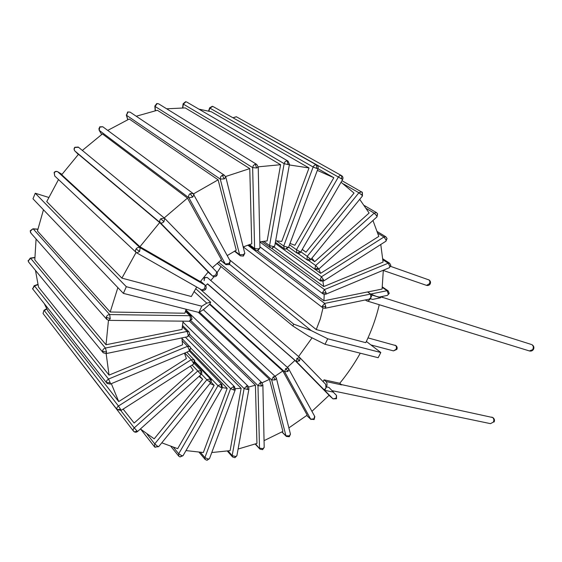 <?xml version="1.0" encoding="UTF-8"?>
<svg xmlns="http://www.w3.org/2000/svg" width="562" height="562" viewBox="0 0 562 562"><rect width="100%" height="100%" fill="white"/><g stroke="black" fill="none" stroke-linecap="round" stroke-linejoin="round"><path stroke-width="0.84" d="M186.113 309.219L184.891 313.231L110.201 312.008L37.45 230.996L43.464 209.781M32.94 228.797L30.229 230.778L30.32 231.193L32.94 228.797L37.837 229.141M37.809 229.289L33.263 228.966L109.674 314.558C107.925 314.706 106.773 315.612 106.239 317.284L110.243 318.633L109.674 314.558L189.928 315.732L190.567 319.581L189.289 321.225L109.077 320.375L110.243 318.633M106.239 317.284L106.92 319.525L30.994 233.202L30.32 231.193M190.567 319.581L192.042 319.153L191.157 316.139L189.928 315.732L185.425 311.404M159.685 222.559L208.193 272.001L200.353 281.618L139.931 246.739L159.685 222.559L78.483 154.297L61.715 174.74L139.931 246.739M164.202 217.951L187.476 198.105L102.432 133.918L82.347 150.433M212.464 267.589L221.477 259.735L187.476 198.105M193.525 193.862L218.126 179.833L129.253 119.011L107.714 130.405M227.238 255.577L236.244 250.202L218.126 179.833M225.594 176.524L249.767 168.6L157.36 110.271L136.229 116.229M243.353 246.858L251.734 243.845L249.767 168.6M258.225 166.83L280.6 164.708L185.207 107.918L166.647 108.789M259.82 241.878L267.147 240.908L280.6 164.708M289.339 164.947L309.037 167.947L211.354 111.768L198.92 109.14M275.661 240.789L281.752 241.428L309.037 167.947M290.02 243.416L294.874 245.285L333.821 177.711L317.347 170.377M341.05 182.228L354.032 193.082L305.981 252.176L302.251 249.373M372.964 220.501L378.809 236.384L320.628 273.336L318.844 269.015M311.938 258.113L314.657 261.688L369.115 213.012L359.708 199.348M380.776 244.491L383.073 262.082L323.733 286.557L322.89 281.365M275.015 376.231L282.827 370.969L307.196 415.142L288.882 427.886M261.983 382.82L269.493 379.336L282.904 431.405L264.056 440.643M238.105 449.038L256.939 443.432L255.422 385.202L189.584 321.204M248.734 387L255.422 385.202M211.776 452.529L230.118 450.64L241.133 388.272L188.909 336.055M235.45 388.665L241.133 388.272M185.987 450.598L203.353 452.515L227.188 388.349L222.369 387.618M209.963 383.558L214.164 385.328L177.669 448.666L161.786 442.821M183.072 321.155L182.025 329.423L106.021 344.759L108.466 320.319M181.898 337.917L182.566 344.787L109.042 375.107L106.155 353.589M184.448 353.168L186.394 358.584L118.715 401.57L111.325 383.656M199.067 376.378L202.664 379.238L154.199 438.838L140.395 428.975M190.349 366.157L193.237 370.225L134.142 423.038L123.134 409.101M382.286 287.435L387.106 290.702L370.695 294.045L367.618 291.931L323.944 300.796L324.204 294.425M383.319 270.231L382.083 289.065L367.717 291.966M325.714 384.331L325.953 387.921C325.187 389.297 324.337 389.677 323.403 389.073L320.677 386.663L324.752 390.337L333.519 392.15L328.911 387.401L326.466 386.881L324.752 390.337M311.938 411.321L329.121 395.276L321.232 387.232M287.379 367.379L294.945 360.432L207.568 283.81L205.622 285.672M320.677 386.663L294.945 360.432M333.196 390.892L332.767 391.37M379.252 304.723C376.238 317.635 371.742 330.287 365.764 342.68L316.251 329.571L320.354 318.83L323.01 307.948M196.686 287.034L191.34 296.511L121.905 278.134L136.109 252.401M360.284 353.196C354.369 363.754 347.534 373.779 339.771 383.256L324.056 379.842L323.143 381.675M298.577 356.575L312.065 337.832M110.201 312.008L117.872 287.611M200.627 281.246L204.99 285.103L140.114 247.716C138.61 247.062 137.254 247.47 136.06 248.945L139.636 251.439L140.114 247.716L57.823 171.832L61.989 174.339L57.767 171.782C56.333 171.059 55.125 171.298 54.142 172.485L54.282 172.724C55.287 171.494 56.467 171.192 57.823 171.832L57.57 171.698M54.142 172.485L54.725 175.997L54.282 172.724M136.06 248.945C135.203 250.434 135.323 251.678 136.411 252.668L136.77 252.921L139.636 251.439M204.68 288.671L205.734 289.142C206.57 287.681 206.38 286.367 205.158 285.208L204.68 288.671L201.849 289.971L136.411 252.668L54.725 175.997M118.715 401.57L48.093 311.348L44.489 304.091M109.042 375.107L38.518 287.091L35.476 270.399M106.021 344.759L34.809 259.862L36.08 238.983M333.821 177.711L317.973 168.698M121.905 278.134L46.744 201.603L58.511 179.545M380.523 296.813L383.087 297.621L381.591 296.588M326.466 386.881C327.372 384.668 327.21 382.877 325.974 381.507L341.703 384.907L339.771 383.256M228.102 450.97L232.183 455.571L232.591 456.997L234.909 457.686L235.647 456.534L232.183 455.571L244.112 388.574L247.687 389.529L248.959 388.848L236.89 455.74L235.647 456.534M247.687 389.529L246.802 385.939L244.112 388.574L189.794 334.509M210.764 280.494L214.017 276.701M217.115 272.619L221.042 266.557M202.664 379.238L199.538 375.957M214.164 385.328L211.059 382.097M305.981 252.176L302.18 249.5M320.628 273.336L315.507 269.655M314.657 261.688L311.081 259.159M323.733 286.557L271.594 248.292M323.944 300.796L257.494 250.673M227.188 388.349L190.146 350.449M269.493 379.336L198.281 312.296M282.827 370.969L209.57 304.344M316.251 329.571L229.514 259.777M120.823 410.562L134.234 427.872C133.025 429.129 132.815 430.267 133.608 431.293C134.423 432.066 135.512 431.911 136.889 430.836L134.234 427.872L197.775 371.004L200.999 374.643L137.62 431.461L136.889 430.836M200.409 373.913L201.231 370.73L197.775 371.004L192.085 365.047M43.042 313.378L44.012 310.294L46.702 308.714M184.779 353.027L191.206 359.708L118.449 406.031C117.001 407.113 116.538 408.293 117.058 409.572L120.668 409.438L118.449 406.031L44.286 310.554L46.871 309.037M117.051 409.558L43.162 313.638M194.333 359.919L191.206 359.708L193.398 363.003L194.607 360.333M193.398 363.003L193.679 364.028L194.775 360.706L186.837 352.17M193.679 364.028L121.111 410.393L120.668 409.438M147.195 434.321L154.733 443.889L154.515 446.804L155.112 447.296L157.725 446.361L154.733 443.889L206.865 379.764L210.701 382.645L158.667 446.657L157.725 446.361M154.838 447.043L158.667 446.657M209.865 382.223L210.336 378.774L206.865 379.764L201.456 374.116M34.149 285.721L32.687 288.903L34.486 285.932L34.149 285.721L37.851 284.4M182.081 340.727L187.56 346.318L108.529 379.055L106.766 380.544L106.38 382.532L110.236 382.813L108.529 379.055L34.486 285.932L37.928 284.702M106.38 382.532L32.687 288.903M189.246 349.915L190.813 348.307L189.893 346.501L187.56 346.318L189.246 349.915L189.134 351.208L190.813 348.307M189.134 351.208L110.285 384.092L110.236 382.813M30.278 258.099L28.226 260.965L30.643 258.281L30.278 258.099L34.781 257.445M182.278 326.634L187.097 331.425L105.417 348.054C103.682 348.566 102.727 349.634 102.565 351.264L106.562 352.051L105.417 348.054L30.643 258.281L34.781 257.684M102.565 351.264L103.225 352.788L28.859 262.356L28.226 260.965M188.263 335.212L189.837 334.235L188.888 331.784L187.097 331.425L188.263 335.212L187.631 336.729L189.837 334.235M187.631 336.729L106.078 353.603L106.562 352.051M212.26 106.323L209.626 107.855L209.893 108.122L212.703 106.394M316.708 165.059L316.343 164.912L316.905 168.502L317.987 168.656C318.45 167.125 318.022 165.93 316.708 165.059L213.04 106.534M287.365 247.512L285.405 249.219L288.489 247.505L283.712 246.03L284.351 248.79L285.405 249.219M208.888 111.121L209.893 108.122L313.146 167.012L316.905 168.502M185.579 101.715L183.107 103.794L183.338 104.139L185.889 101.792L186.725 102.031L185.889 101.792M288.018 161.097L287.105 160.865L288.13 164.596L289.451 164.315L288.018 161.097L186.725 102.031M182.847 107.869L183.338 104.139L284.147 163.661L288.13 164.596M273.399 246.535L269.563 245.594L270.371 247.821L272.17 248.306L274.699 246.093L273.399 246.535L272.17 248.306M173.539 447.436L178.695 453.794L178.779 456.182L180.037 456.941L181.933 455.754L178.695 453.794L217.986 385.694L221.266 387.661L222.299 387.745L183.029 455.705L181.933 455.754M221.266 387.661L221.316 384.057L217.986 385.694L194.944 361.851M156.798 103.513L154.838 106.078L155.056 106.45L157.191 103.577L158.596 103.815L157.191 103.577M256.743 164.427L255.19 164.216L256.743 167.975L258.232 167.132L256.743 164.427L158.596 103.815M155.379 110.679L155.056 106.45L252.647 167.617L256.743 167.975M258.534 248.91L254.628 248.502L255.485 250.188L257.944 250.575L259.953 247.933L258.534 248.91L257.944 250.575M127.679 111.936L126.492 115.266L128.059 111.986L130.082 112.119L128.059 111.986M130.082 112.119L224.477 175.309L222.222 175.246L224.336 178.885L225.805 177.051M127.841 119.629L126.492 115.266L220.283 179.095L224.336 178.885M243.487 254.614L239.63 254.727L240.41 255.865L243.43 256.068L244.899 253.005L243.487 254.614L243.43 256.068M244.526 252.324L225.875 177.36L224.477 175.309M99.804 126.752L99.235 130.349L98.926 128.733L99.678 127.195L102.776 126.752L100.12 126.829M193.834 194.312L193.068 193.483L190.082 193.7L192.752 197.086L194.009 194.473M101.68 134.444L99.235 130.349L188.902 197.803L192.752 197.086M229.001 263.438L225.327 264.007L225.903 264.646L229.387 264.611L230.244 261.112L229.001 263.438L229.387 264.611M230.076 260.796L193.068 193.483L102.776 126.752M216.468 271.72L164.905 218.569L164.42 218.126L160.746 218.737L163.914 221.73L164.764 218.414L78.266 147.068L74.802 147.3C73.847 148.48 73.854 149.689 74.816 150.925L74.901 151.009C73.973 149.857 74.015 148.67 75.027 147.441L78.547 147.3M78.336 154.452L74.901 151.009L160.43 222.847C161.357 223.381 162.516 223.009 163.914 221.73M215.836 274.98L212.717 276.132C214.08 277.017 215.372 276.911 216.588 275.83C217.606 274.544 217.635 273.244 216.665 271.924L215.836 274.98L216.588 275.83M216.581 271.832L164.926 218.59M233.413 118.034L338.38 177.023C339.315 175.639 340.368 175.175 341.555 175.632L341.794 179.011L342.616 179.517C343.319 177.985 343.01 176.714 341.689 175.709L236.356 116.755L233.181 117.683L236.426 116.791M299.813 251.685L297.094 253.111C298.577 253.701 299.778 253.35 300.712 252.043L296.448 249.704L338.38 177.023L341.794 179.011M310.231 258.759L307.238 259.988C308.594 260.733 309.803 260.543 310.877 259.419L307.224 256.328L307.035 259.827M361.921 195.169L362.462 195.955L362.399 192.45L361.921 195.169L358.914 192.759L307.224 256.328L300.846 251.811M341.942 180.683L362.399 192.45L361.668 191.853L358.914 192.759L343.466 183.95M364.443 205.594L376.505 212.626L377.594 213.806L376.758 215.885L376.99 216.89L377.594 213.806L376.505 212.626L374.194 213.124L376.758 215.885M318.24 268.32L315.654 265.51L314.79 269.036L315.261 269.507L318.591 269.24L318.24 268.32L314.79 269.036M323.586 279.883L319.982 280.178L320.607 281.021L323.607 281.021L323.586 279.883L321.457 276.778L319.982 280.178M386.059 239.995L385.961 241.182L387.056 238.52L386.059 239.995L383.965 236.981L321.457 276.778L275.197 243.36M326.143 292.914L322.476 292.739L323.164 293.996L325.77 294.228L326.143 292.914L324.485 289.592L322.476 292.739M389.845 266.381L389.368 267.709L390.857 265.412L389.845 266.381L388.216 263.192L324.485 289.592L259.82 241.899M370.695 294.045L376.442 296.427L372.1 295.057L370.85 297.586L370.576 294.067L367.59 291.987M372.1 295.057L367.618 291.931M379.575 297.01L380.657 297.755L376.442 296.427L379.259 297.073L387.366 295.394L389.241 293.42L387.366 295.394M365.279 299.968L366.719 300.86C368.131 301.155 369.325 300.424 370.309 298.668L372.697 299.413L380.657 297.755M370.309 298.668L370.85 297.586L369.199 299.153L325.04 308.292L325.883 306.852L322.258 306.192L322.911 307.878L325.04 308.292M529.411 350.948C531.167 351.362 532.53 350.828 533.493 349.346L529.411 350.948L366.719 300.86M533.493 349.346C534.279 347.555 533.872 346.066 532.263 344.871L532.024 344.766C533.401 345.869 533.675 347.365 532.853 349.262M325.883 306.852L324.703 303.41L322.258 306.192M389.241 293.42L388.152 290.856L387.106 290.702L388.286 293.989M394.981 345.173L395.529 345.447C396.54 346.41 396.702 347.716 396.013 349.367L396.842 349.402C397.467 347.92 397.165 346.663 395.936 345.63L367.998 337.881M396.013 349.367L393.47 350.878L396.842 349.402M395.529 345.447L395.936 345.63M325.974 381.507L324.056 379.842M299.56 360.853L300.136 357.959L299.792 357.629L296.898 358.331L296.406 361.535L299.56 360.853L296.898 358.331M336.062 398.296L333.02 398.879L336.476 398.76L336.062 398.296L336.533 395.479L333.259 392.1L336.533 395.479L336.476 398.76M204.125 280.586L204.575 277.902L207.223 277.424L299.785 357.622M204.575 277.902L204.217 277.635L204.196 280.677M493.387 422.076L490.486 423.65L493.387 422.076C494.188 420.236 493.942 418.718 492.649 417.517L341.303 384.563M494.082 422.048C494.841 420.362 494.497 418.908 493.05 417.685L492.649 417.517M428.539 279.721L428.876 279.883C429.951 280.768 430.134 282.054 429.424 283.747L430.204 283.901C430.857 282.314 430.492 281.014 429.115 279.995L390.646 266.381M429.424 283.747L426.523 285.37C428.111 285.784 429.34 285.292 430.204 283.901M209.879 303.901L284.618 371.777L310.688 419.161L314.144 419.547L313.926 418.887L310.688 419.161L306.775 415.473M287.997 371.426L285.721 368.532L284.618 371.777L287.997 371.426L288.826 368.812M314.643 416.287L313.926 418.887M200.486 452.382L204.898 457.601L205.186 459.491L207.034 460.285L208.291 459.049L204.898 457.601L230.589 388.637L234.066 390.098L235.239 389.817L209.486 458.648L208.291 459.049M234.066 390.098L233.659 386.445L230.589 388.637L190.806 348.145M255.57 443.924L259.953 449.136L262.623 449.642L262.96 448.631L259.511 448.125L257.979 385.602L261.576 386.08L262.868 384.921L264.196 447.401L262.96 448.631M261.576 386.08L260.206 382.638L257.979 385.602L190.954 320.677M282.054 431.883L286.353 436.442L289.297 436.723L289.318 435.88L285.946 435.789L271.657 379.912L275.176 379.947L276.399 378.247L290.463 434.159L289.318 435.88M275.176 379.947L273.343 376.744L271.657 379.912L199.475 312.128M229.668 264.358L311.158 330.54L327.737 338.788L380.811 352.514L378.177 357.713L325.033 344.295L327.737 338.788M366.354 341.436L380.811 352.514M206.795 303.15L210.659 302.201L209.745 304.197L203.992 309.255L198.948 312.465L201.8 306.227L206.795 303.15L194.009 291.488M201.8 306.227L126.317 286.704L35.251 193.23L48.634 197.41M325.033 344.295L308.475 336.048L292.844 325.981L293.729 324.148L311.158 330.54M218.477 262.152L293.729 324.148M292.844 325.981L217.122 263.311M198.948 312.465L123.387 293.385L32.975 198.808L35.251 193.23M210.659 302.201L195.674 288.657M126.317 286.704L123.387 293.385M182.924 321.998L248.151 386.249L246.802 385.939M133.335 430.935L58.371 333.371M117.058 409.572L121.111 410.393M194.782 362.616L210.336 378.774M190.518 347.576L181.919 338.394M316.343 164.912C314.959 164.715 313.891 165.411 313.146 167.012L283.712 246.03L276.469 240.838M287.105 160.865C285.587 161.013 284.597 161.947 284.147 163.661L269.563 245.594L263.662 241.274M189.401 351.074L221.316 384.057M255.19 164.216L253.364 165.453L252.647 167.617L254.628 248.502L249.423 244.575M222.222 175.246L220.571 176.868L220.283 179.095L239.63 254.727L234.825 250.968M190.082 193.7C188.663 194.902 188.27 196.271 188.902 197.803L225.327 264.007L220.775 260.283M160.746 218.737C159.545 220.199 159.439 221.569 160.43 222.847L212.471 275.921L208.059 272.149M289.507 244.786L296.448 249.704L296.813 252.949L288.636 247.111M366.445 208.586L374.194 213.124L315.654 265.51L308.531 260.438M377.882 233.272L383.965 236.981L385.834 236.785L377.355 231.635M382.919 259.799L388.216 263.192L389.656 263.22L382.841 258.857M370.576 294.067L324.703 303.41L247.765 245.144M207.441 283.936L296.406 361.535L323.403 389.073M323.965 389.642L333.02 398.879L329.044 395.36M325.742 384.352L300.115 357.931M288.65 368.623L288.278 368.187L285.721 368.532M185.383 337.193L234.579 386.789L233.659 386.445M185.889 309.915L261.976 382.813L260.206 382.638M276.026 377.488L275.52 376.702L273.343 376.744M30.229 230.778L30.573 232.689M185.608 310.807L191.157 316.139M189.289 321.225L192.042 319.153M200.641 281.225L205.158 285.208M201.849 289.971C203.36 290.716 204.652 290.435 205.734 289.142M332.318 176.882L317.966 168.719M227.35 451.089L232.591 456.997M248.959 388.848L248.151 386.249M200.044 377.207L199.166 376.287M58.308 333.294L58.504 333.737M200.999 374.643L201.863 373.14L201.54 371.166L194.269 363.509M133.833 431.518C135.084 432.452 136.341 432.438 137.62 431.461M44.012 310.294L43.063 313.448M140.865 429.382L154.515 446.804M210.701 382.645C211.614 381.31 211.53 380.053 210.462 378.872M32.561 288.559L32.828 289.247M106.906 383.439L110.285 384.092M28.114 260.543L28.465 261.843M182.425 325.377L188.888 331.784M103.225 352.788L106.078 353.603M209.626 107.855L208.558 111.044M275.38 242.327L284.351 248.79M288.489 247.505L317.987 168.656M183.107 103.794L182.573 107.869M274.699 246.093L289.451 164.315M261.815 241.541L270.371 247.821M171.024 446.593L178.779 456.182M222.299 387.745L221.828 384.331M180.037 456.941L183.029 455.705M154.838 106.078L155.189 110.714M259.953 247.933L258.232 167.132M248.481 244.899L255.485 250.188M126.274 114.922L127.743 119.671M234.438 251.179L240.41 255.865M99.158 130.272L101.652 134.459M220.669 260.368L225.903 264.646M300.712 252.043L342.616 179.517M297.979 253.385L307.105 259.89M310.877 259.419L362.462 195.955M318.591 269.24L376.99 216.89M286.845 249.099L315.261 269.507M274.207 247.175L320.607 281.021M323.607 281.021L385.961 241.182M387.056 238.52L385.834 236.785M259.925 246.858L323.164 293.996M325.77 294.228L389.368 267.709M390.857 265.412L389.656 263.22M531.469 344.506L382.834 297.446M243.388 246.992L322.911 307.878M382.35 286.922L388.152 290.856M393.47 350.878L370.906 344.928M204.217 277.635L207.223 277.424L299.792 357.629L325.925 384.541M332.072 390.66L490.486 423.65M493.05 417.685L491.75 417.102M426.523 285.37L383.319 270.47M306.74 415.508L310.983 419.512M199.917 288.875L288.278 368.187L314.825 416.618L314.144 419.547M199.117 452.298L205.186 459.491M235.239 389.817L234.579 386.789M207.034 460.285L209.486 458.648M255.19 444.057L259.953 449.136M262.868 384.921L261.976 382.813M262.623 449.642L264.196 447.401M281.899 431.967L286.353 436.442M203.339 309.676L275.52 376.702L276.399 378.247M289.297 436.723L290.463 434.159M234.909 457.686L236.89 455.74M106.92 319.525L109.077 320.375"/></g></svg>
